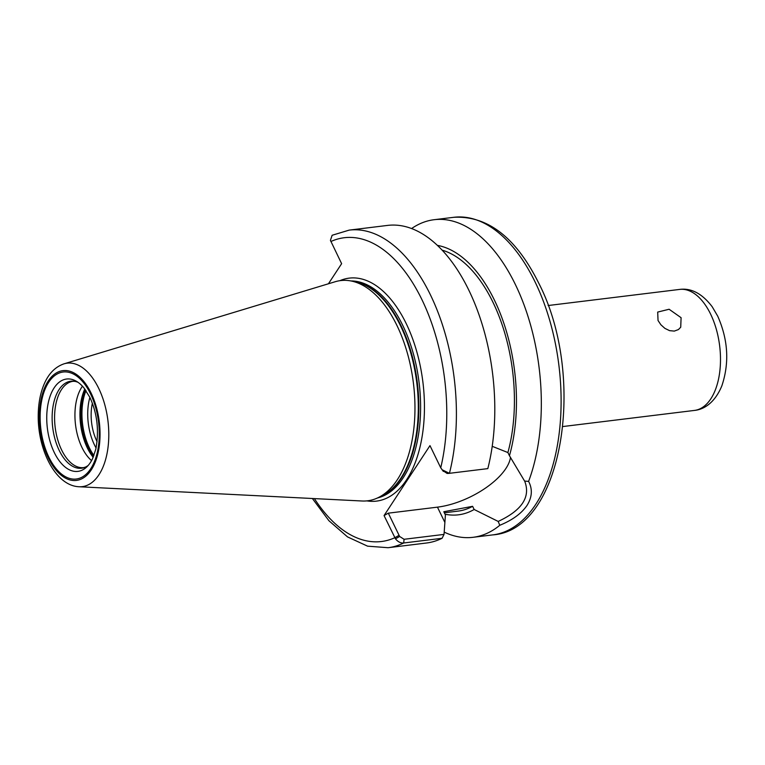 <?xml version="1.0" encoding="UTF-8"?>
<svg xmlns="http://www.w3.org/2000/svg" width="765" height="765" viewBox="0 0 765 765"><rect width="100%" height="100%" fill="white"/><g stroke="black" fill="none" stroke-linecap="round" stroke-linejoin="round"><path stroke-width="1.15" d="M97.079 441.673A35.152 18.943 83 0 1 96.849 441.195A35.152 18.943 83 0 1 92.374 403.232M681.089 317.695L680.726 327.21L678.421 329.572L674.319 331.092L669.585 330.652L664.909 328.386L660.893 324.781L658.043 320.516L657.69 312.082L669.107 309.251L681.089 317.695M442.084 538.283L444.035 534.4L404.083 539.287L399.626 536.466L395.476 538.847C397.982 541.878 400.717 543.255 403.691 542.987L442.084 538.283A159.99 86.206 83 0 1 426.497 543.007L388.104 547.711A159.99 86.206 83 0 0 403.691 542.987L404.083 539.287M399.626 536.466L388.314 513.162L384.059 515.562L395.476 538.847M526.97 505.531C532.153 497.24 532.698 489.198 528.605 481.386L524.666 481.099C530.814 496.906 521.988 510.341 498.187 521.434L474.157 509.49L472.617 506.315L443.815 511.728L445.412 515.017L444.035 534.4M384.059 515.562L429.978 445.622L440.736 467.788L443.356 471.422M328.434 283.777L341.63 263.676L330.423 240.373L332.134 235.266L349.213 230.112A159.99 86.206 83 0 1 435.983 307.253A159.99 86.206 83 0 1 449.428 473.315L441.979 469.691M442.859 470.609L447.143 473.459L449.093 473.353M349.213 230.112L387.606 225.407A159.99 86.206 83 0 1 474.367 302.548A159.99 86.206 83 0 1 487.821 468.62L449.428 473.315M498.187 521.434L499.784 525.287C512.387 520.124 521.453 513.535 526.961 505.522M437.417 245.393A135.893 73.22 83 0 1 509.452 455.739L524.819 481.424M411.599 228.544A159.99 86.206 83 0 1 434.138 219.708A159.99 86.206 83 0 1 524.771 306.88A159.99 86.206 83 0 1 528.605 481.386M499.784 525.287A159.99 86.206 83 0 1 473.028 537.307A159.99 86.206 83 0 1 444.197 532.115M510.504 457.279A55.998 25.322 -25.9 0 1 437.456 507.147L388.314 513.162M492.211 446.311L507.903 452.555L509.452 455.739M442.16 250.155A132.163 71.212 83 0 1 507.903 452.555M91.561 460.607A43.471 23.428 83 0 1 81.845 387.071A43.471 23.428 83 0 1 82.448 386.191M88.224 465.407A43.835 23.619 83 0 1 85.441 467.09A43.835 23.619 83 0 1 56.227 443.117A43.835 23.619 83 0 1 59.087 389.557A43.835 23.619 83 0 1 74.941 381.372A43.835 23.619 83 0 1 78.049 382.337M90.385 462.538A46.531 25.073 83 0 1 86.703 466.994A46.531 25.073 83 0 1 52.67 448.931A46.531 25.073 83 0 1 54.133 387.874A46.531 25.073 83 0 1 76.194 381.161A46.531 25.073 83 0 1 83.815 387.74L89.849 397.312C97.27 413.416 99.249 430.743 95.788 449.284L92.517 458.771A46.531 25.073 83 0 1 90.385 462.538M64.05 363.824L335.166 281.74A110.935 59.775 83 0 1 351.011 280.965A110.935 59.775 83 0 1 409.657 361.998A110.935 59.775 83 0 1 397.341 479.703A110.935 59.775 83 0 1 377.575 497.929A110.935 59.775 83 0 1 362.008 500.998L79.101 486.75A62.195 33.517 83 0 0 98.915 474.807A62.195 33.517 83 0 0 98.695 388.333A62.195 33.517 83 0 0 64.05 363.824C55.262 366.837 48.635 373.578 44.188 384.03C40.488 392.703 38.508 402.667 38.25 413.913C37.246 448.768 55.185 485.832 79.101 486.75M472.617 506.315A132.163 71.212 83 0 1 458.015 511.116L444.331 512.799M474.157 509.49A135.893 73.22 83 0 1 445.01 514.195M548.103 305.531L679.655 289.419A60.951 32.847 83 0 1 710.589 314.08A60.951 32.847 83 0 1 710.809 398.833A60.951 32.847 83 0 1 694.467 410.423L562.925 426.535M314.396 498.598A153.029 82.457 83 0 0 394.817 537.728L399.072 535.328M330.872 241.52A153.029 82.457 83 0 1 421.926 299.641A153.029 82.457 83 0 1 440.736 467.788M339.909 280.678A112.321 60.521 83 0 1 406.205 323.576A112.321 60.521 83 0 1 420.549 444.675A112.321 60.521 83 0 1 366.875 500.884M434.138 219.708L453.913 217.289A159.99 86.206 83 0 1 535.118 282.017A159.99 86.206 83 0 1 535.691 504.46A159.99 86.206 83 0 1 492.803 534.888L473.028 537.307M444.857 522.38L437.456 507.147M93.923 455.481A45.565 24.547 83 0 1 85.976 390.59M93.483 456.6A45.565 24.547 83 0 1 85.278 389.615M93.187 457.317A45.422 24.47 83 0 1 84.819 388.993M85.441 467.09L83.71 467.597A43.471 23.428 83 0 1 57.576 439.244A43.471 23.428 83 0 1 61.487 389.567A43.471 23.428 83 0 1 73.144 381.295L74.941 381.372M48.702 382.261A53.904 29.051 83 0 1 90.519 393.822A53.904 29.051 83 0 1 90.71 468.773A53.904 29.051 83 0 1 48.893 457.212A53.904 29.051 83 0 1 48.702 382.261M48.157 381.133A55.31 29.806 83 0 1 91.054 392.99A55.31 29.806 83 0 1 91.255 469.901A55.31 29.806 83 0 1 48.348 458.044A55.31 29.806 83 0 1 48.157 381.133M351.011 280.965L355.084 281.75A109.634 59.077 83 0 1 400.487 325.727A109.634 59.077 83 0 1 400.879 478.163A109.634 59.077 83 0 1 381.343 496.179L377.575 497.929M353.153 281.377A109.538 59.02 83 0 1 401.061 325.708A109.538 59.02 83 0 1 401.443 478.01A109.538 59.02 83 0 1 379.555 497.001M350.886 280.946A109.538 59.02 83 0 1 402.811 325.498A109.538 59.02 83 0 1 403.193 477.8A109.538 59.02 83 0 1 377.461 497.977M96.074 447.965A41.387 22.3 83 0 1 89.878 397.37M679.655 289.419C691.369 287.889 702.222 293.664 712.196 306.736L717.733 316.184C728.165 339.803 729.523 363.05 721.806 385.952C714.864 402.686 704.058 409.495 694.467 410.423M312.378 498.503L328.921 520.726L347.53 536.906L367.573 546.162L388.104 547.711M453.913 217.289C487.726 215.615 515.983 237.542 538.694 283.069C586.87 376.093 563.394 530.078 492.803 534.888"/></g></svg>
